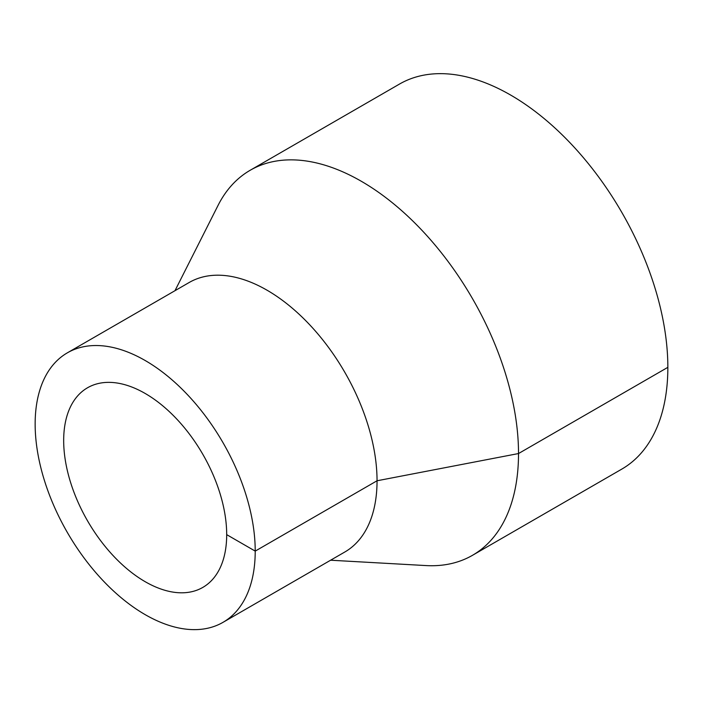 <?xml version="1.0" encoding="UTF-8"?>
<svg xmlns="http://www.w3.org/2000/svg" width="703" height="703" viewBox="0 0 703 703"><rect width="100%" height="100%" fill="white"/><g stroke="black" fill="none" stroke-linecap="round" stroke-linejoin="round"><path stroke-width="1.05" d="M330.603 560.221L426 565.572A222.306 128.35 -120 0 0 472.478 555.317A222.306 128.35 -120 0 0 518.515 453.549A222.306 128.35 -120 0 0 421.484 229.828A222.306 128.35 -120 0 0 250.171 170.275A222.306 128.35 -120 0 0 218.053 205.399L174.985 290.691M472.478 555.317L621.812 469.103A222.306 128.35 -120 0 0 667.85 367.335A222.306 128.35 -120 0 0 570.81 143.614A222.306 128.35 -120 0 0 399.506 84.061L250.171 170.275M222.992 622.348L344.813 552.013A155.609 89.843 -120 0 0 377.045 480.773A155.609 89.843 -120 0 0 309.118 324.171A155.609 89.843 -120 0 0 189.204 282.483L67.383 352.818A155.609 89.843 -120 0 0 67.374 532.505A155.609 89.843 -120 0 0 222.992 622.348A155.609 89.843 -120 0 0 255.215 551.108A155.609 89.843 -120 0 0 187.297 394.506A155.609 89.843 -120 0 0 67.383 352.818M226.691 534.64A115.266 66.548 -120 0 0 176.374 418.645A115.266 66.548 -120 0 0 87.55 387.757A115.266 66.548 -120 0 0 87.55 520.861A115.266 66.548 -120 0 0 202.816 587.409A115.266 66.548 -120 0 0 226.691 534.64L255.215 551.108L377.045 480.773L518.515 453.549L667.85 367.335"/></g></svg>
